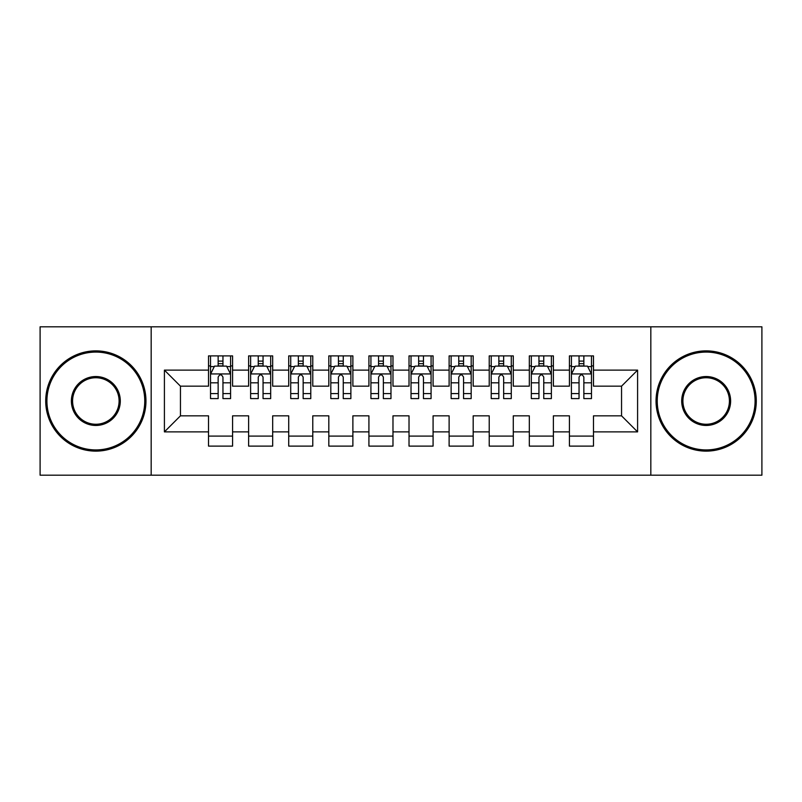 <?xml version="1.0" encoding="UTF-8"?>
<svg xmlns="http://www.w3.org/2000/svg" width="802" height="802" viewBox="0 0 802 802"><rect width="100%" height="100%" fill="white"/><g stroke="black" fill="none" stroke-linecap="round" stroke-linejoin="round"><path stroke-width="1.2" d="M650.823 475.185L761.9 475.185L761.9 326.815L650.823 326.815L650.823 475.185L151.177 475.185L151.177 326.815L40.1 326.815L40.1 475.185L151.177 475.185M650.823 326.815L151.177 326.815M164.41 431.877L164.41 370.123L208.52 370.123L208.52 386.163L180.45 386.163L180.45 415.837L164.41 431.877L208.52 431.877L208.52 446.112L232.58 446.112L232.58 431.877L248.62 431.877L248.62 446.112L272.68 446.112L272.68 431.877L288.72 431.877L288.72 446.112L312.78 446.112L312.78 431.877L328.82 431.877L328.82 446.112L352.88 446.112L352.88 431.877L368.92 431.877L368.92 446.112L392.98 446.112L392.98 431.877L409.02 431.877L409.02 446.112L433.08 446.112L433.08 431.877L449.12 431.877L449.12 446.112L473.18 446.112L473.18 431.877L489.22 431.877L489.22 446.112L513.28 446.112L513.28 431.877L529.32 431.877L529.32 446.112L553.38 446.112L553.38 431.877L569.42 431.877L569.42 446.112L593.48 446.112L593.48 415.837L621.55 415.837L621.55 386.163L593.48 386.163L593.48 370.123L637.59 370.123L637.59 431.877L593.48 431.877M593.48 370.123L593.48 355.887L569.42 355.887L569.42 370.123L553.38 370.123L553.38 355.887L529.32 355.887L529.32 370.123L513.28 370.123L513.28 355.887L489.22 355.887L489.22 370.123L473.18 370.123L473.18 355.887L449.12 355.887L449.12 370.123L433.08 370.123L433.08 355.887L409.02 355.887L409.02 370.123L392.98 370.123L392.98 355.887L368.92 355.887L368.92 370.123L352.88 370.123L352.88 355.887L328.82 355.887L328.82 370.123L312.78 370.123L312.78 355.887L288.72 355.887L288.72 370.123L272.68 370.123L272.68 355.887L248.62 355.887L248.62 370.123L232.58 370.123L232.58 355.887L208.52 355.887L208.52 370.123M553.38 431.877L553.38 415.837L569.42 415.837L569.42 431.877M637.59 370.123L621.55 386.163M513.28 431.877L513.28 415.837L529.32 415.837L529.32 431.877M569.42 370.123L569.42 386.163L553.38 386.163L553.38 370.123M473.18 431.877L473.18 415.837L489.22 415.837L489.22 431.877M529.32 370.123L529.32 386.163L513.28 386.163L513.28 370.123M433.08 431.877L433.08 415.837L449.12 415.837L449.12 431.877M489.22 370.123L489.22 386.163L473.18 386.163L473.18 370.123M392.98 431.877L392.98 415.837L409.02 415.837L409.02 431.877M449.12 370.123L449.12 386.163L433.08 386.163L433.08 370.123M352.88 431.877L352.88 415.837L368.92 415.837L368.92 431.877M409.02 370.123L409.02 386.163L392.98 386.163L392.98 370.123M312.78 431.877L312.78 415.837L328.82 415.837L328.82 431.877M368.92 370.123L368.92 386.163L352.88 386.163L352.88 370.123M272.68 431.877L272.68 415.837L288.72 415.837L288.72 431.877M328.82 370.123L328.82 386.163L312.78 386.163L312.78 370.123M232.58 431.877L232.58 415.837L248.62 415.837L248.62 431.877M288.72 370.123L288.72 386.163L272.68 386.163L272.68 370.123M180.45 415.837L208.52 415.837L208.52 431.877M248.62 370.123L248.62 386.163L232.58 386.163L232.58 370.123M569.42 365.912L571.425 365.912M591.475 365.912L593.48 365.912M529.32 365.912L531.325 365.912M551.375 365.912L553.38 365.912M489.22 365.912L491.225 365.912M511.275 365.912L513.28 365.912M449.12 365.912L451.125 365.912M471.175 365.912L473.18 365.912M409.02 365.912L411.025 365.912M431.075 365.912L433.08 365.912M368.92 365.912L370.925 365.912M390.975 365.912L392.98 365.912M328.82 365.912L330.825 365.912M350.875 365.912L352.88 365.912M288.72 365.912L290.725 365.912M310.775 365.912L312.78 365.912M248.62 365.912L250.625 365.912M270.675 365.912L272.68 365.912M208.52 365.912L210.525 365.912M230.575 365.912L232.58 365.912M208.52 436.087L232.58 436.087M248.62 436.087L272.68 436.087M288.72 436.087L312.78 436.087M328.82 436.087L352.88 436.087M368.92 436.087L392.98 436.087M409.02 436.087L433.08 436.087M449.12 436.087L473.18 436.087M489.22 436.087L513.28 436.087M529.32 436.087L553.38 436.087M569.42 436.087L593.48 436.087M164.41 370.123L180.45 386.163M621.55 415.837L637.59 431.877M222.956 361.1L218.144 361.1M230.575 393.571L222.956 393.571L222.956 398.594L230.575 398.594L230.575 374.133L226.565 366.113L214.535 366.113L210.525 374.133L210.525 398.594L218.144 398.594L218.144 393.571L210.525 393.571M210.525 374.133L210.525 355.887M230.575 374.133L230.575 355.887M218.144 366.113L218.144 355.887M222.956 355.887L222.956 366.113M222.956 393.571L222.956 377.14C221.352 374.053 219.748 374.053 218.144 377.14L218.144 393.571M222.956 365.912L218.144 365.912M263.056 361.1L258.244 361.1M270.675 393.571L263.056 393.571L263.056 398.594L270.675 398.594L270.675 374.133L266.665 366.113L254.635 366.113L250.625 374.133L250.625 398.594L258.244 398.594L258.244 393.571L250.625 393.571M250.625 374.133L250.625 355.887M270.675 374.133L270.675 355.887M258.244 366.113L258.244 355.887M263.056 355.887L263.056 366.113M263.056 393.571L263.056 377.14C261.452 374.053 259.848 374.053 258.244 377.14L258.244 393.571M263.056 365.912L258.244 365.912M303.156 361.1L298.344 361.1M310.775 393.571L303.156 393.571L303.156 398.594L310.775 398.594L310.775 374.133L306.765 366.113L294.735 366.113L290.725 374.133L290.725 398.594L298.344 398.594L298.344 393.571L290.725 393.571M290.725 374.133L290.725 355.887M310.775 374.133L310.775 355.887M298.344 366.113L298.344 355.887M303.156 355.887L303.156 366.113M303.156 393.571L303.156 377.14C301.552 374.053 299.948 374.053 298.344 377.14L298.344 393.571M303.156 365.912L298.344 365.912M95.839 449.922A48.922 48.922 0 0 0 144.761 401A48.922 48.922 0 0 0 95.839 352.078A48.922 48.922 0 0 0 46.917 401A48.922 48.922 0 0 0 95.839 449.922M95.839 350.875A50.125 50.125 0 0 1 145.964 401A50.125 50.125 0 0 1 95.839 451.125A50.125 50.125 0 0 1 45.714 401A50.125 50.125 0 0 1 95.839 350.875M95.839 425.461A24.461 24.461 0 0 1 71.378 401A24.461 24.461 0 0 1 95.839 376.539A24.461 24.461 0 0 1 120.3 401A24.461 24.461 0 0 1 95.839 425.461M95.839 377.742A23.258 23.258 0 0 0 72.581 401A23.258 23.258 0 0 0 95.839 424.258A23.258 23.258 0 0 0 119.097 401A23.258 23.258 0 0 0 95.839 377.742M706.161 449.922A48.922 48.922 0 0 0 755.083 401A48.922 48.922 0 0 0 706.161 352.078A48.922 48.922 0 0 0 657.239 401A48.922 48.922 0 0 0 706.161 449.922M706.161 350.875A50.125 50.125 0 0 1 756.286 401A50.125 50.125 0 0 1 706.161 451.125A50.125 50.125 0 0 1 656.036 401A50.125 50.125 0 0 1 706.161 350.875M706.161 425.461A24.461 24.461 0 0 1 681.7 401A24.461 24.461 0 0 1 706.161 376.539A24.461 24.461 0 0 1 730.622 401A24.461 24.461 0 0 1 706.161 425.461M706.161 377.742A23.258 23.258 0 0 0 682.903 401A23.258 23.258 0 0 0 706.161 424.258A23.258 23.258 0 0 0 729.419 401A23.258 23.258 0 0 0 706.161 377.742M343.256 361.1L338.444 361.1M350.875 393.571L343.256 393.571L343.256 398.594L350.875 398.594L350.875 374.133L346.865 366.113L334.835 366.113L330.825 374.133L330.825 398.594L338.444 398.594L338.444 393.571L330.825 393.571M330.825 374.133L330.825 355.887M350.875 374.133L350.875 355.887M338.444 366.113L338.444 355.887M343.256 355.887L343.256 366.113M343.256 393.571L343.256 377.14C341.652 374.053 340.048 374.053 338.444 377.14L338.444 393.571M343.256 365.912L338.444 365.912M383.356 361.1L378.544 361.1M390.975 393.571L383.356 393.571L383.356 398.594L390.975 398.594L390.975 374.133L386.965 366.113L374.935 366.113L370.925 374.133L370.925 398.594L378.544 398.594L378.544 393.571L370.925 393.571M370.925 374.133L370.925 355.887M390.975 374.133L390.975 355.887M378.544 366.113L378.544 355.887M383.356 355.887L383.356 366.113M383.356 393.571L383.356 377.14C381.752 374.053 380.148 374.053 378.544 377.14L378.544 393.571M383.356 365.912L378.544 365.912M423.456 361.1L418.644 361.1M431.075 393.571L423.456 393.571L423.456 398.594L431.075 398.594L431.075 374.133L427.065 366.113L415.035 366.113L411.025 374.133L411.025 398.594L418.644 398.594L418.644 393.571L411.025 393.571M411.025 374.133L411.025 355.887M431.075 374.133L431.075 355.887M418.644 366.113L418.644 355.887M423.456 355.887L423.456 366.113M423.456 393.571L423.456 377.14C421.852 374.053 420.248 374.053 418.644 377.14L418.644 393.571M423.456 365.912L418.644 365.912M463.556 361.1L458.744 361.1M471.175 393.571L463.556 393.571L463.556 398.594L471.175 398.594L471.175 374.133L467.165 366.113L455.135 366.113L451.125 374.133L451.125 398.594L458.744 398.594L458.744 393.571L451.125 393.571M451.125 374.133L451.125 355.887M471.175 374.133L471.175 355.887M458.744 366.113L458.744 355.887M463.556 355.887L463.556 366.113M463.556 393.571L463.556 377.14C461.952 374.053 460.348 374.053 458.744 377.14L458.744 393.571M463.556 365.912L458.744 365.912M503.656 361.1L498.844 361.1M511.275 393.571L503.656 393.571L503.656 398.594L511.275 398.594L511.275 374.133L507.265 366.113L495.235 366.113L491.225 374.133L491.225 398.594L498.844 398.594L498.844 393.571L491.225 393.571M491.225 374.133L491.225 355.887M511.275 374.133L511.275 355.887M498.844 366.113L498.844 355.887M503.656 355.887L503.656 366.113M503.656 393.571L503.656 377.14C502.052 374.053 500.448 374.053 498.844 377.14L498.844 393.571M503.656 365.912L498.844 365.912M543.756 361.1L538.944 361.1M551.375 393.571L543.756 393.571L543.756 398.594L551.375 398.594L551.375 374.133L547.365 366.113L535.335 366.113L531.325 374.133L531.325 398.594L538.944 398.594L538.944 393.571L531.325 393.571M531.325 374.133L531.325 355.887M551.375 374.133L551.375 355.887M538.944 366.113L538.944 355.887M543.756 355.887L543.756 366.113M543.756 393.571L543.756 377.14C542.152 374.053 540.548 374.053 538.944 377.14L538.944 393.571M543.756 365.912L538.944 365.912M583.856 361.1L579.044 361.1M591.475 393.571L583.856 393.571L583.856 398.594L591.475 398.594L591.475 374.133L587.465 366.113L575.435 366.113L571.425 374.133L571.425 398.594L579.044 398.594L579.044 393.571L571.425 393.571M571.425 374.133L571.425 355.887M591.475 374.133L591.475 355.887M579.044 366.113L579.044 355.887M583.856 355.887L583.856 366.113M583.856 393.571L583.856 377.14C582.252 374.053 580.648 374.053 579.044 377.14L579.044 393.571M583.856 365.912L579.044 365.912M230.475 373.933L210.625 373.933M210.525 366.594L214.294 366.594M226.806 366.594L230.575 366.594M218.144 382.815L210.525 382.815M230.575 382.815L222.956 382.815M222.956 363.657L218.144 363.657M270.575 373.933L250.725 373.933M250.625 366.594L254.394 366.594M266.906 366.594L270.675 366.594M258.244 382.815L250.625 382.815M270.675 382.815L263.056 382.815M263.056 363.657L258.244 363.657M310.675 373.933L290.825 373.933M290.725 366.594L294.494 366.594M307.006 366.594L310.775 366.594M298.344 382.815L290.725 382.815M310.775 382.815L303.156 382.815M303.156 363.657L298.344 363.657M350.775 373.933L330.925 373.933M330.825 366.594L334.594 366.594M347.106 366.594L350.875 366.594M338.444 382.815L330.825 382.815M350.875 382.815L343.256 382.815M343.256 363.657L338.444 363.657M390.875 373.933L371.025 373.933M370.925 366.594L374.694 366.594M387.206 366.594L390.975 366.594M378.544 382.815L370.925 382.815M390.975 382.815L383.356 382.815M383.356 363.657L378.544 363.657M430.975 373.933L411.125 373.933M411.025 366.594L414.794 366.594M427.306 366.594L431.075 366.594M418.644 382.815L411.025 382.815M431.075 382.815L423.456 382.815M423.456 363.657L418.644 363.657M471.075 373.933L451.225 373.933M451.125 366.594L454.894 366.594M467.406 366.594L471.175 366.594M458.744 382.815L451.125 382.815M471.175 382.815L463.556 382.815M463.556 363.657L458.744 363.657M511.175 373.933L491.325 373.933M491.225 366.594L494.994 366.594M507.506 366.594L511.275 366.594M498.844 382.815L491.225 382.815M511.275 382.815L503.656 382.815M503.656 363.657L498.844 363.657M551.275 373.933L531.425 373.933M531.325 366.594L535.094 366.594M547.606 366.594L551.375 366.594M538.944 382.815L531.325 382.815M551.375 382.815L543.756 382.815M543.756 363.657L538.944 363.657M591.375 373.933L571.525 373.933M571.425 366.594L575.194 366.594M587.706 366.594L591.475 366.594M579.044 382.815L571.425 382.815M591.475 382.815L583.856 382.815M583.856 363.657L579.044 363.657"/></g></svg>
